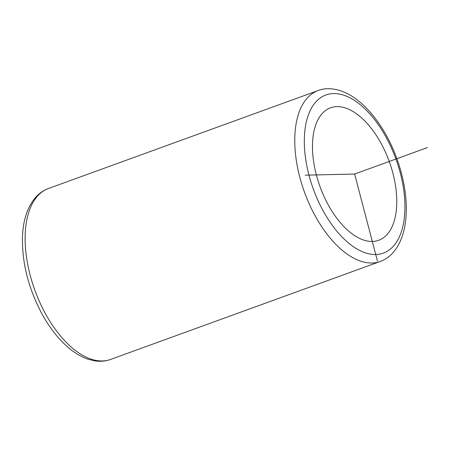<?xml version="1.0" encoding="UTF-8"?>
<svg xmlns="http://www.w3.org/2000/svg" width="450" height="450" viewBox="0 0 450 450"><rect width="100%" height="100%" fill="white"/><g stroke="black" fill="none" stroke-linecap="round" stroke-linejoin="round"><path stroke-width="0.67" d="M396.681 205.588A70.476 36.821 -110 0 1 378.686 240.278A70.476 36.821 -110 0 1 333.855 214.071A70.476 36.821 -110 0 1 312.564 142.487A70.476 36.821 -110 0 1 330.559 107.797A70.476 36.821 -110 0 1 375.39 134.004A70.476 36.821 -110 0 1 396.681 205.588M377.443 261.028L354.623 174.037L305.252 175.174M354.623 174.037L427.5 147.566M304.425 136.384A84.116 43.948 -110 0 1 357.992 102.921A84.116 43.948 -110 0 1 404.82 211.697A84.116 43.948 -110 0 1 351.253 245.16A84.116 43.948 -110 0 1 304.425 136.384M318.111 90.551C328.067 86.484 342.968 88.847 357.317 99.979C366.446 107.066 374.738 116.55 382.207 128.436C398.098 153.518 407.593 187.2 406.17 214.003C405.433 230.383 401.062 243.259 393.058 252.636C389.413 256.725 385.127 259.678 380.205 261.495A90.939 47.514 -110 0 1 322.363 227.678A90.939 47.514 -110 0 1 294.885 135.315A90.939 47.514 -110 0 1 318.111 90.551L48.465 188.499A90.939 47.514 -110 0 0 25.245 233.263A90.939 47.514 -110 0 0 52.718 325.631A90.939 47.514 -110 0 0 110.559 359.449C105.609 361.215 100.418 361.699 94.989 360.894L88.56 359.387C82.828 357.519 77.198 354.476 71.663 350.257C60.159 341.359 50.091 328.916 41.456 312.947C28.069 287.297 21.752 261.647 22.5 235.997C23.237 219.617 27.607 206.741 35.612 197.364C39.257 193.275 43.543 190.322 48.465 188.499M380.205 261.495L110.559 359.449"/></g></svg>
